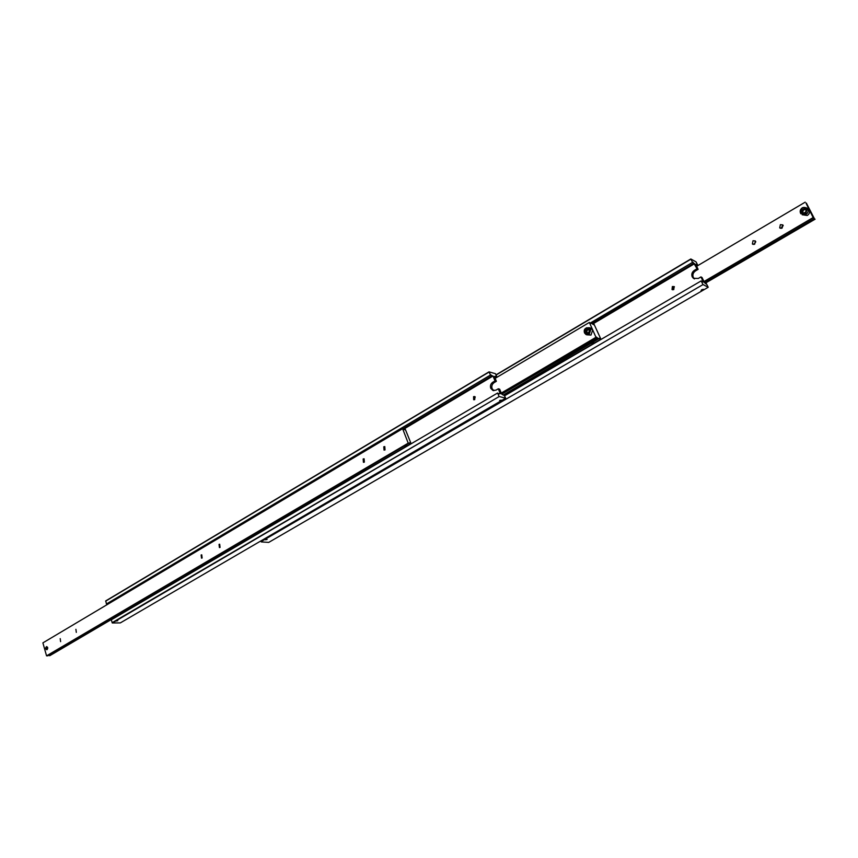 <?xml version="1.0" encoding="UTF-8"?>
<svg xmlns="http://www.w3.org/2000/svg" width="858" height="858" viewBox="0 0 858 858"><rect width="100%" height="100%" fill="white"/><g stroke="black" fill="none" stroke-linecap="round" stroke-linejoin="round"><path stroke-width="1.29" d="M503.292 395.088L503.978 394.691L503.592 395.248L501.673 394.079L499.635 389.157L498.284 388.792L496.01 390.133L492.91 390.465L490.765 388.331C490.004 385.821 490.669 383.794 492.76 382.26L495.023 380.92L492.996 376.019L492.074 375.761L403.035 428.764M494.616 377.048L495.656 376.126L496.664 377.059L495.023 378.024M475.214 396.889L474.485 399.731M474.753 399.603L473.648 399.731L473.562 396.664L474.678 396.535L474.753 399.603M499.624 400.461L501.244 400.139L499.624 400.461M490.658 375.354L489.017 371.857L105.748 600.89L106.467 603.968L490.808 374.839L492.074 375.761M498.712 393.886L499.41 393.479L499.013 394.036L497.619 393.007L111.229 619.862L112.366 622.972L499.217 396.525L112.087 622.704M116.098 621.042L117.75 620.731L116.098 621.042M111.787 601.083L110.575 601.801M495.023 380.92L496.374 381.295L494.111 382.636C492.02 384.169 491.355 386.186 492.117 388.695L493.897 390.669M489.017 371.857L495.463 373.702L497.039 377.166L495.13 378.292M495.27 376.662L494.347 376.405L496.374 381.295M498.938 396.181L497.619 393.007M503.978 394.691L505.63 398.187L499.217 396.525M499.41 393.479L500.332 393.725L498.284 388.792M505.63 398.187L120.335 622.897L112.366 622.972M105.62 601.158L488.974 372.104M490.272 375.246L106.467 603.968M108.526 603.796L107.936 603.378M403.861 429.054L492.996 376.019M590.594 328.142L592.706 329.944L590.98 335.07L586.711 334.813M588.513 329.579L587.033 330.427L586.851 332.421L587.612 332.915M590.304 323.348L590.872 323.016L590.561 323.509L589.36 322.426L495.152 378.346M501.319 393.232L596.374 337.044L597.554 338.052L501.823 394.122M593.511 324.603L594.068 324.27L593.768 324.764L590.872 323.016L692.921 262.183L693.854 263.267L592.159 323.52M593.607 342.192L593.146 343.082L591.859 343.168M503.249 395.055L599.56 338.245L600.739 339.242L594.186 343.071M592.728 343.929L504.622 395.431M594.197 342.996L592.642 343.897M594.068 324.27L600.965 339.328L504.686 395.592M592.642 342.717L591.612 343.318M599.474 338.771L597.554 338.052M596.278 337.569L501.254 393.061M596.053 337.484L589.36 322.426M587.365 333.065L585.853 332.046L586.025 330.04L587.719 329.043L589.231 330.051L589.06 332.067L587.365 333.065M586.025 330.04L587.033 330.427M585.853 332.046L586.851 332.421M47.126 649.56C45.581 649.388 45.313 648.455 46.332 646.76C47.876 646.943 48.134 647.876 47.126 649.56M46.74 649.72L45.699 648.627M45.699 647.769L46.729 646.6L47.136 649.603L46.74 646.6M220.056 547.415L219.412 547.576L219.047 544.369L219.691 544.219L220.056 547.415M202.123 558.011L201.512 558.161L201.137 554.987L201.759 554.836L202.123 558.011M406.735 446.149L405.898 446.482L406.735 446.149M407.26 445.688L405.898 446.482M46.557 655.844L408.215 443.157L402.616 428.678L42.9 642.867L46.557 655.844L47.909 655.802L409.556 442.814L410.853 443.64L407.25 445.763M406.638 444.959L405.094 445.828M76.308 632.357L75.912 629.322L76.308 632.357M60.607 641.645L60.21 638.631L60.607 641.645M364.35 462.14L363.417 462.312L363.17 458.966L364.103 458.805L364.35 462.14M385.017 449.935L384.03 450.096L383.794 446.739L384.792 446.578L385.017 449.935M405.502 445.581L404.601 446.117M404.504 429.654L405.266 429.204L404.794 429.772L402.616 428.678M405.984 446.503L49.689 655.737L48.96 655.18M49.689 655.737L410.853 443.64M405.266 429.204L411.111 443.693M409.352 443.371L408.215 443.157M705.866 283.859L704.472 282.604L702.026 277.499L700.932 276.919L698.315 278.453L693.382 278.292L692.202 276.823C691.28 274.206 692.02 272.029 694.422 270.302L697.039 268.758L693.854 263.267M696.01 264.94L696.642 264.243L697.575 265.304L696.492 265.948M674.431 286.851L673.487 287.098L672.854 289.832M673.787 289.586L672.029 289.564L672.361 286.54L674.131 286.572L673.787 289.586M701.801 289.682L703.378 289.328L702.691 290.143L701.104 290.497L701.801 289.682M702.187 281.917L701.2 280.888L504.74 395.699M265.454 539.789L267.085 539.478L265.454 539.789M697.039 268.758L698.122 269.348L695.516 270.892C693.114 272.619 692.374 274.785 693.296 277.402L694.53 278.904M692.706 262.634L690.829 258.977L696.053 261.872L697.876 265.476L696.621 266.216M696.439 264.682L695.699 264.275L698.122 269.348M261.057 541.634L703.056 284.556L261.057 541.634L260.821 540.958M702.777 284.18L701.2 280.888M706.327 283.59L708.215 287.258L703.056 284.556M702.648 281.649L703.388 282.035L700.932 276.919M708.215 287.258L268.715 542.406L261.336 541.924M496.139 374.989L690.851 259.213M690.829 258.977L496.063 374.817M692.406 262.462L590.09 323.155M592.889 323.906L694.605 263.674M807.635 208.43L809.223 209.942C810.059 212.13 809.416 213.974 807.292 215.487L802.155 214.757M805.994 209.963L804.976 209.384L803.024 210.532L802.874 212.527M755.801 241.774L753.946 244.444M753.002 240.744L755.33 240.937L754.708 244.165L752.391 243.983L753.002 240.744M783.257 225.718L782.335 226.019L781.22 228.389M780.394 224.646L782.85 224.903L782.131 228.089L779.697 227.831L780.394 224.646M704.043 281.714L813.352 217.428L814.381 218.64L704.568 282.657M806.048 203.228L813.245 217.771L703.957 281.542M806.348 203.056L814.381 218.64M815.1 219.187L705.308 283.161M696.653 266.28L805.212 202.156M803.871 213.084L802.091 212.098L802.262 209.963L804.225 208.805L806.005 209.792L805.834 211.937L803.871 213.084M804.225 208.805L804.976 209.384M802.262 209.963L803.024 210.532M494.111 382.636L492.76 382.26M590.325 329.408C586.84 326.823 584.984 327.917 584.77 332.69L588.813 333.923L590.325 329.408M584.577 333.001L586.003 334.545L589.189 334.395L590.915 329.257L589.521 327.724L586.293 327.863L584.534 332.904M695.516 270.892L694.422 270.302M807.271 209.052C803.163 206.499 801.018 207.765 800.836 212.838L805.576 213.921L807.271 209.052M802.455 207.679C800.364 209.17 799.72 210.993 800.514 213.17C800.396 207.829 802.723 206.21 807.496 208.322L802.455 207.679M800.954 213.846L800.525 213.202L805.941 214.457C808.064 212.945 808.708 211.089 807.871 208.902L808.847 209.373M493.5 390.615L492.91 390.465M584.534 332.947C583.483 329.343 585.145 327.606 589.521 327.724L591.312 328.421M586.003 334.545L584.545 332.968M694.476 278.871L693.382 278.292M780.287 228.249L779.697 227.831M752.959 244.348L752.391 243.983"/></g></svg>
